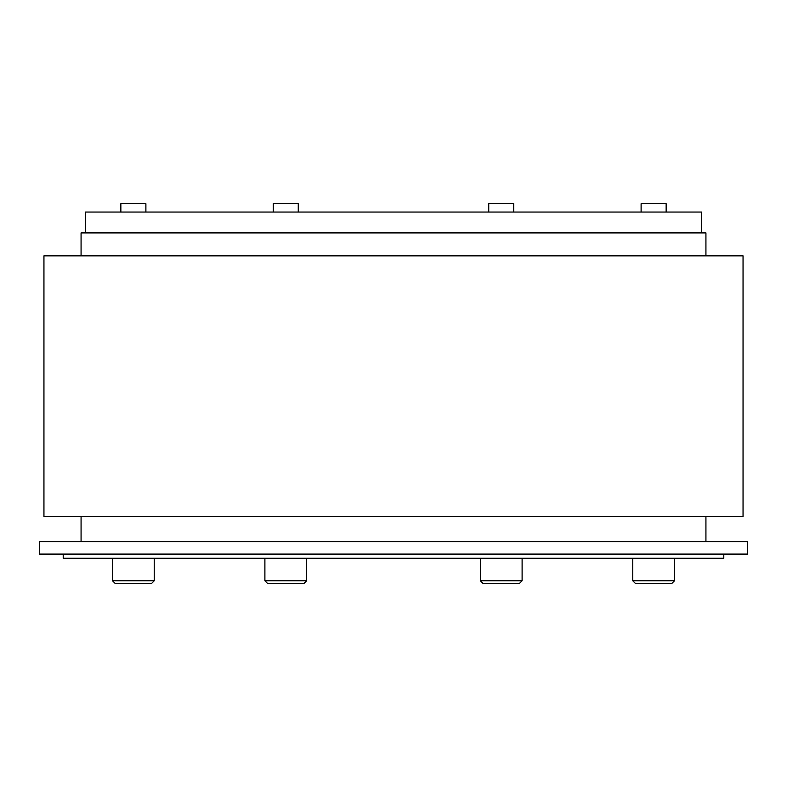 <?xml version="1.0" encoding="UTF-8"?>
<svg xmlns="http://www.w3.org/2000/svg" width="787" height="787" viewBox="0 0 787 787"><rect width="100%" height="100%" fill="white"/><g stroke="black" fill="none" stroke-linecap="round" stroke-linejoin="round"><path stroke-width="1.18" d="M63.245 554.097L63.245 558.268L723.794 558.268L723.765 554.097M39.37 554.097L747.65 554.097L747.63 541.584L39.35 541.584L39.35 554.097M747.63 541.584L747.65 554.097M701.581 212.047L701.581 232.903L701.551 212.047L85.419 212.047L85.419 232.903M705.929 255.854L705.929 232.903L81.071 232.903L81.071 255.854L81.071 232.903M145.89 212.047L145.89 203.705L120.854 203.705L120.864 212.047L120.854 203.705M154.232 558.268L154.232 580.786L151.734 583.295L115.02 583.295L112.521 580.786L115.02 583.295M139.397 583.295L121.336 583.295M513.763 212.047L513.763 203.705L488.737 203.705L488.737 212.047L488.737 203.705M522.106 558.268L522.106 580.786L519.607 583.295L482.893 583.295L480.395 580.786L482.893 583.295M507.281 583.295L489.209 583.295M666.146 212.047L666.146 203.705L641.11 203.705L641.11 212.047L641.11 203.705M674.489 558.268L674.489 580.786L671.98 583.295L635.276 583.295L632.768 580.786L635.266 583.295M659.654 583.295L641.582 583.295M298.263 212.047L298.263 203.705L273.237 203.705L273.237 212.047L273.237 203.705M306.605 558.268L306.605 580.786L304.107 583.295L267.403 583.295L264.894 580.786L267.393 583.295M291.78 583.295L273.709 583.295M63.206 558.268L63.206 554.097L63.206 558.268M43.944 255.854L743.046 255.854L743.046 516.547L43.944 516.547L43.944 255.854M154.232 580.786L112.521 580.786L112.521 558.268M522.106 580.786L480.395 580.786L480.395 558.268L480.395 580.786M674.489 580.786L632.768 580.786L632.768 558.268L632.768 580.786M306.605 580.786L264.894 580.786L264.894 558.268L264.894 580.786M81.071 516.547L81.071 541.584L81.071 516.547M723.794 554.097L723.794 558.268M705.929 516.547L705.929 541.584M112.511 558.268L112.511 580.786"/></g></svg>
